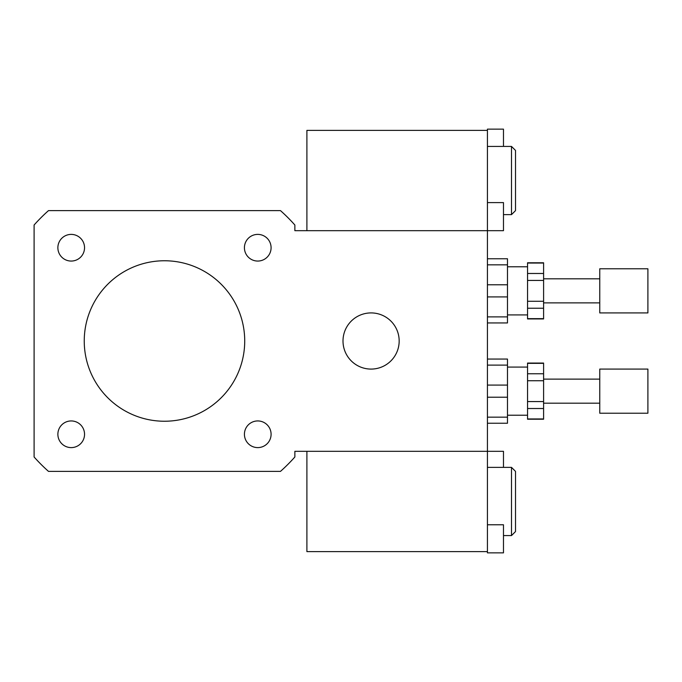 <?xml version="1.0" encoding="UTF-8"?>
<svg xmlns="http://www.w3.org/2000/svg" width="682" height="682" viewBox="0 0 682 682"><rect width="100%" height="100%" fill="white"/><g stroke="black" fill="none" stroke-linecap="round" stroke-linejoin="round"><path stroke-width="1.02" d="M71.209 261.061A13.333 13.333 0 0 1 59.658 241.061A13.333 13.333 0 0 1 82.752 241.061A13.333 13.333 0 0 1 71.209 261.061M244.42 247.728A13.333 13.333 0 0 1 264.42 236.177A13.333 13.333 0 0 1 264.42 259.271A13.333 13.333 0 0 1 244.42 247.728M257.753 420.939A13.333 13.333 0 0 1 269.305 440.939A13.333 13.333 0 0 1 246.211 440.939A13.333 13.333 0 0 1 257.753 420.939M84.542 434.272A13.333 13.333 0 0 1 64.543 445.823A13.333 13.333 0 0 1 64.543 422.729A13.333 13.333 0 0 1 84.542 434.272M343.003 341A28.081 28.081 0 0 1 385.125 316.678A28.081 28.081 0 0 1 385.125 365.322A28.081 28.081 0 0 1 343.003 341M487.425 524.765L503.478 524.765L503.478 552.855L487.425 552.855L487.425 451.322L294.863 451.322L294.863 456.991A174.515 174.515 0 0 1 280.481 471.381L48.49 471.381A174.515 174.515 0 0 1 34.1 456.991L34.1 225.009A174.515 174.515 0 0 1 48.49 210.619L280.481 210.619A174.515 174.515 0 0 1 294.863 225.009L294.863 230.678L487.425 230.678L487.425 129.145L503.478 129.145L503.478 146.425M487.425 551.619L306.9 551.619L306.9 451.322L487.425 451.322L487.425 230.678L503.478 230.678L503.478 202.597L487.425 202.597M84.244 341A80.237 80.237 0 0 1 204.6 271.513A80.237 80.237 0 0 1 204.6 410.487A80.237 80.237 0 0 1 84.244 341M511.5 146.425L511.5 214.625L515.515 210.619L515.515 150.441L511.5 146.425L487.425 146.425M306.9 230.678L306.9 130.381L487.425 130.381M503.478 467.375L503.478 451.322L487.425 451.322M511.5 467.375L511.5 535.575L515.515 531.559L515.515 471.381L511.5 467.375L487.425 467.375M527.544 301.274L527.544 280.43L543.597 280.43L543.597 301.274L527.544 301.274L527.544 308.221L543.597 308.221L543.597 318.647L527.544 318.647L527.544 308.221M527.544 273.482L527.544 263.056L543.597 263.056L543.597 273.482L527.544 273.482L527.544 280.43M543.597 280.43L543.597 273.482M543.597 308.221L543.597 301.274M487.425 264.829L507.485 264.829L507.485 258.759L487.425 258.759M487.425 296.917L507.485 296.917L507.485 316.883L487.425 316.883M487.425 322.944L507.485 322.944L507.485 316.883M507.485 264.829L507.485 284.786L487.425 284.786M507.485 296.917L507.485 284.786M647.9 312.919L647.9 268.785L599.759 268.785L599.759 312.919L647.9 312.919M599.759 302.885L543.597 302.885M527.544 314.922L507.485 314.922M527.544 401.57L527.544 380.727L543.597 380.727L543.597 401.57L527.544 401.57L527.544 408.518L543.597 408.518L543.597 418.944L527.544 418.944L527.544 408.518M527.544 373.779L527.544 363.353L543.597 363.353L543.597 373.779L527.544 373.779L527.544 380.727M543.597 380.727L543.597 373.779M543.597 408.518L543.597 401.57M487.425 365.117L507.485 365.117L507.485 359.056L487.425 359.056M487.425 397.214L507.485 397.214L507.485 417.171L487.425 417.171M487.425 423.241L507.485 423.241L507.485 417.171M507.485 365.117L507.485 385.083L487.425 385.083M507.485 397.214L507.485 385.083M647.9 413.215L647.9 369.081L599.759 369.081L599.759 413.215L647.9 413.215M599.759 403.181L543.597 403.181M527.544 415.219L507.485 415.219M511.5 214.625L503.478 214.625M511.5 535.575L503.478 535.575M543.597 318.937L527.544 318.937M543.597 262.775L527.544 262.775M599.759 278.819L543.597 278.819M527.544 266.781L507.485 266.781M543.597 419.225L527.544 419.225M543.597 363.063L527.544 363.063M599.759 379.115L543.597 379.115M527.544 367.078L507.485 367.078"/></g></svg>
